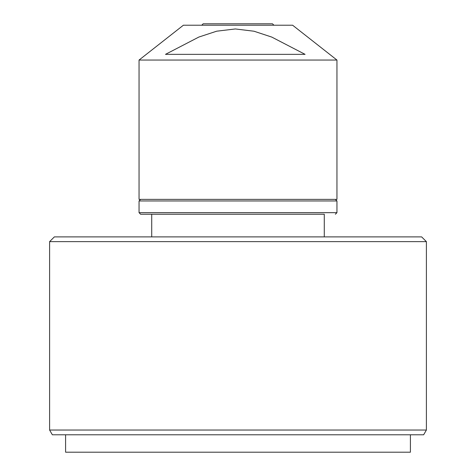 <?xml version="1.0" encoding="UTF-8"?>
<svg xmlns="http://www.w3.org/2000/svg" width="476" height="476" viewBox="0 0 476 476"><rect width="100%" height="100%" fill="white"/><g stroke="black" fill="none" stroke-linecap="round" stroke-linejoin="round"><path stroke-width="0.71" d="M324.281 214.254L140.634 214.254L324.281 214.254L324.281 236.893M305.086 54.353L271.784 37.086L254.005 31.226L235.34 28.959L216.699 31.19L198.855 37.051L165.475 54.353L305.086 54.353M183.379 25.222L292.621 25.222L336.948 60.053L139.051 60.053L183.379 25.222M139.051 60.053L139.051 199.373L336.948 199.373L336.948 60.053M201.747 25.222L203.169 23.8L272.474 23.8L273.914 25.222L272.474 23.8M49.605 241.641L54.353 236.893L421.647 236.893L426.395 241.641L49.605 241.641L49.605 430.036L426.395 430.036L426.395 241.641M426.395 430.036L423.652 434.784L52.348 434.784L49.605 430.036M410.407 434.784L410.407 452.2L65.593 452.2L65.593 434.784M335.366 199.373L336.948 200.955L139.051 200.955L139.051 212.671L336.948 212.671L335.366 214.254M336.948 200.955L336.948 212.671M151.719 214.254L151.719 236.893M139.051 212.671L140.634 214.254M139.051 200.955L140.634 199.373"/></g></svg>
